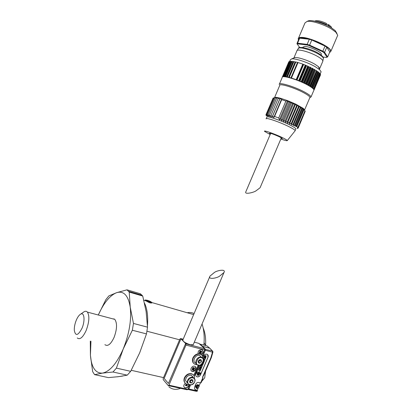 <?xml version="1.0" encoding="UTF-8"?>
<svg xmlns="http://www.w3.org/2000/svg" width="412" height="412" viewBox="0 0 412 412"><rect width="100%" height="100%" fill="white"/><g stroke="black" fill="none" stroke-linecap="round" stroke-linejoin="round"><path stroke-width="0.62" d="M104.885 344.653C107.753 346.719 110.823 344.293 114.088 337.382C117.065 329.203 117.312 323.209 114.83 319.393L112.002 318.646M77.265 337.958C79.913 340.003 82.889 337.485 86.19 330.398C89.255 322.035 89.667 315.942 87.437 312.126C86.587 311.163 85.521 311.008 84.249 311.657L83.157 312.409M76.297 320.165C74.86 323.739 74.191 327.118 74.289 330.3C75.484 336.413 78.064 335.718 82.024 328.22C85.289 320.737 84.331 311.863 80.649 314.135C79.083 315.036 77.636 317.044 76.297 320.165M90.949 341.275L90.424 355.324L92.669 371.696L94.585 374.637L102.48 373.112C109.834 371.557 116.761 363.497 123.25 348.933C129.286 333.756 131.608 319.82 130.223 307.115C128.245 295.43 123.734 290.609 116.678 292.654C109.958 295.347 103.829 302.799 98.293 315.005L105.781 299.771L108.825 295.929L116.678 292.654L127.009 289.842L129.229 292.098L142.732 296.037L140.425 293.777L127.009 289.842M90.285 341.115L90.424 355.324C91.49 367.494 95.507 373.427 102.48 373.112L113.012 372.01L116.4 368.117L123.25 348.933L132.355 330.239L133.462 323.43L130.223 307.115L129.229 292.098M113.012 372.01L127.262 375.162L130.681 371.33L116.4 368.117M127.262 375.162L118.682 376.65L108.402 377.613L94.585 374.637M132.355 330.239L146.481 333.911L147.517 327.169L133.462 323.43M146.481 333.911L139.653 352.909L130.681 371.33M142.732 296.037L146.126 311.554L147.517 327.169M199.99 363.127L201.463 361.762L199.985 363.132L198.368 362.73L199.073 363.168L199.98 363.127L198.553 361.685L199.29 361.005L198.167 361.515M201.581 357.266L199.557 355.427C195.288 354.114 191.606 361.937 195.885 363.235M201.324 360L201.463 361.757L201.324 359.995L200.618 359.552L199.702 359.588L198.224 360.953L198.368 362.73M201.319 359.995L199.707 359.594M199.959 359.604L199.29 361.005L200.026 360.325L199.969 359.604M199.696 359.594L198.218 360.958L198.363 362.725M201.463 361.762L200.026 360.325M198.167 361.587L198.553 361.685M192.831 379.885L191.199 379.509L189.716 380.884L189.865 382.635L191.492 383.011L192.976 381.63L192.831 379.885L192.976 381.63L191.58 380.111L191.528 379.519M192.826 379.885L191.204 379.514L189.716 380.884L189.68 381.646L189.865 382.64L191.492 383.011L192.97 381.636M193.213 377.201L191.395 375.301C187.949 375.038 185.982 376.748 185.493 380.425L187.316 382.969M191.58 380.111L190.844 380.796L191.503 379.514M191.492 383.011L190.102 381.481L190.844 380.796L189.669 381.327M189.664 381.383L190.102 381.481M150.684 302.918L150.298 302.959L150.519 302.521L148.619 301.419L146.44 300.786L148.619 301.419L150.519 302.521L150.447 303.005M145.343 300.405C147.311 300.533 149.298 301.316 151.307 302.748L151.544 303.062M145.961 300.935L146.44 300.786L146.281 301.09M148.263 302.264L148.619 301.419M146.281 301.162L146.44 300.786M196.962 364.692L195.401 364.502C192.888 363.405 192.152 361.309 193.192 358.208C194.881 355.051 197.224 353.717 200.227 354.212C202.06 354.85 202.987 356.226 203.013 358.337M193.676 363.379C192.311 361.968 192.054 360.145 192.904 357.915C194.588 354.758 196.931 353.429 199.933 353.923L201.674 355M188.284 384.453L186.744 384.205C184.38 383.083 183.706 381.038 184.72 378.082C186.497 374.817 188.923 373.483 192.002 374.081C193.784 374.776 194.644 376.177 194.582 378.278M185.086 383.026C183.84 381.646 183.623 379.89 184.437 377.768C186.214 374.503 188.634 373.174 191.714 373.772L193.393 374.91M196.72 388.444L197.132 388.341L196.555 388.398L196.91 388.3L198.126 385.457L197.987 385.055L198.414 385.045L198.847 386.801M188.366 389.541L196.493 391.333L197.569 390.967L197.142 390.427L198.29 387.769M202.931 357.276L203.404 356.169C204.218 354.65 205.356 353.98 206.814 354.171L206.87 354.186C208.142 354.727 208.518 355.777 208.003 357.333L200.526 374.832C199.717 376.347 198.584 377.021 197.116 376.862L196.936 376.81C195.741 376.244 195.401 375.224 195.901 373.741L199.552 365.197M196.158 376.3L197.07 376.81C198.532 376.975 199.666 376.295 200.474 374.781L200.526 374.832M199.357 374.338L200.263 373.905L199.357 374.348M200.732 367.54L200.902 367.046L201.473 367.185L201.128 367.679L200.747 367.545L201.314 367.566M202.004 364.785L202.101 364.229L202.678 364.373L202.004 364.785M201.937 364.728L202.513 364.754M198.97 374.693L198.404 375.497L197.925 375.548L197.569 374.539L198.471 374.611M197.621 375.363L197.549 374.632M200.098 373.658L200.556 373.622L199.794 373.251L200.52 373.493L199.676 372.819L200.757 373.427L200.587 373.921L198.749 374.663L197.77 374.477M197.904 373.205L197.142 373.725L196.771 372.644L197.461 371.979L198.131 372.149M199.588 373.045L199.362 373.545L198.764 373.591L198.414 372.618L199.547 371.882L200.021 372.422L199.614 372.953M198.491 373.416L198.368 372.566L198.8 371.984L199.82 372.026M202.477 363.394L203.394 363.369L202.616 365.197L201.901 365.619L201.602 365.104L200.902 365.336L200.835 365.985L200.474 365.969L202.194 366.18L201.411 368.009L200.696 368.431L200.397 367.921L199.702 368.153L199.526 368.781L199.336 367.803L200.582 366.932M201.689 365.49L201.545 365.192M200.484 368.302L200.34 368.009M199.336 368.652L199.238 368.034M199.336 367.803L200.232 367.38M200.247 365.665L200.49 365.763L199.712 366.922L200.649 366.948L200.284 367.432M200.438 365.717L200.603 364.867M201.231 364.522L201.787 364.115L201.437 364.563M200.438 365.217L200.747 364.795M201.138 364.579L201.483 364.615M204.563 356.957L204.841 357.065L204.378 357.554L204.058 356.591L204.759 355.628L206.072 355.767M199.65 343.963L202.668 346.343L202.266 346.461M204.759 355.628L206.139 355.834L205.779 357.904L205.052 357.688L205.804 356.787M204.558 357.003L205.032 356.282L205.743 356.514M197.461 371.979L198.218 372.247L198.007 372.932M197.796 373.854L198.167 374.07L197.801 374.184L197.966 373.895M199.676 372.819L200.762 373.427M199.707 373.298L200.412 373.375M197.09 374.56L198.63 374.07M198.378 373.931L197.899 373.849L198.208 373.663L198.775 373.962L198.45 373.998M198.208 373.663L198.775 373.962M199.449 374.271L200.263 373.905M208.003 357.333L207.627 354.608M201.628 381.481L204.707 377.789L205.603 371.021M202.447 379.576L202.972 377.382L200.603 382.913L198.558 382.444C197.394 382.321 196.483 382.866 195.839 384.077L194.83 386.441C194.165 388.362 194.593 389.706 196.122 390.468L195.412 389.685L197.142 390.427M197.132 388.341C198.888 387.388 199.305 386.415 198.378 385.426L198.054 385.447L196.838 388.289L196.426 386.641L198.054 385.447L197.987 385.055L196.076 386.456L196.555 388.398M196.066 387.898C195.123 386.162 195.746 385.076 197.94 384.643L198.723 385.21M199.058 385.972L200.387 382.861M194.845 389.386L195.412 389.685M212.942 352.023L212.474 352.183L212.479 351.003L209.801 348.238L202.673 346.353L205.305 349.139L205.336 350.334L202.709 356.488M204.805 349.237L212.438 350.993L209.749 348.212L202.694 346.374M205.856 356.833L205.274 357.168M205.325 357.214L205.104 357.734M204.156 356.365L204.81 355.68M204.264 357.441L204.058 356.591M203.61 360.366L204.476 360.83L205.006 359.594L204.115 359.599L204.352 359.037L204.836 359.161M204.81 359.377L205.598 358.198L205.248 358.352L205.294 358.085M205.598 358.198L205.341 358.136M205.248 358.352L203.662 357.673L203.26 358.775M203.888 357.977L205.197 358.306M203.966 357.786L203.708 357.724M203.224 358.697L203.662 357.673M203.363 359.017L204.043 358.96L203.801 359.522L203.976 358.945M203.801 359.522L203.502 359.444M203.492 359.403L203.755 359.47M205.006 359.594L204.743 359.532M204.125 359.563L204.609 359.686M203.065 362.503L203.204 362.205M203.327 361.901L203.693 361.988L203.44 362.581L202.936 362.73M202.956 362.699L203.631 361.973M202.756 363.018L203.466 363.193L204.403 361.005L203.559 361.03M204.403 361.005L204.141 360.938M203.564 360.994L204.095 360.891M203.394 363.369L203.085 363.255M202.452 363.43L202.951 363.549M200.49 365.763L200.49 365.264M199.758 366.974L200.294 365.717M201.885 366.067L202.194 366.18M200.469 366.026L201.7 366.314M200.031 370.398L199.805 370.012L200.381 369.739L200.551 370.012L201.149 368.616L199.768 369.276L198.965 368.833L198.419 370.115L199.418 370.094L199.799 371.104L199.398 370.089M199.799 371.104L200.417 370.331L200.108 370.218M200.155 370.27L200.417 370.331M201.149 368.616L200.891 368.555M199.768 369.276L200.84 368.503M199.217 369.106L199.717 369.224M199.233 368.9L198.965 368.833M198.419 370.115L198.914 368.781M198.028 373.257L198.146 372.963M196.905 372.36L197.508 372.031M196.792 373.483L196.771 372.644M197.915 373.045L198.234 373.014M197.281 374.297L197.142 374.611L197.806 374.518M200.567 373.71L200.15 373.71M199.717 373.689L199.635 373.349M199.635 373.797L199.197 373.936M198.867 374.039L199.13 374.003M198.409 374.122L198.713 374.111M197.667 374.22L198.296 374.142M198.383 374.719L197.616 374.59M199.526 373.823L199.568 373.483M198.306 373.514L198.862 373.797M202.611 364.357L202.467 364.702M201.411 367.169L201.262 367.519M207.952 357.286L200.474 374.781M190.478 385.127L188.804 389.052L188.114 389.484L187.887 389.258M211.361 357.508L210.934 357.575L211.402 357.415M198.96 365.259L194.279 376.223M204.604 350.092L212.474 352.183L210.934 357.575L202.513 377.274L203.904 374.982M197.224 390.818L196.122 390.468M201.046 382.851L200.603 382.913M197.018 390.689L196.313 389.906M198.157 353.784C197.786 351.142 198.945 349.752 201.623 349.603L201.669 349.613C203.667 351.039 203.482 352.698 201.113 354.593M191.302 370.795L192.177 371.258C195.17 370.882 196.236 369.358 195.376 366.67M192.322 371.408L192.152 371.361C189.293 370.573 191.693 365.387 194.531 366.222L194.67 366.263C197.549 367.03 195.175 372.232 192.322 371.408M184.169 387.311L185.106 387.821C187.094 387.883 188.325 386.868 188.794 384.777M188.943 384.844C188.516 386.986 187.285 388.032 185.251 387.98L184.988 387.903C183.278 386.677 183.386 385.138 185.312 383.289M202.24 355.628L204.671 349.932L185.977 345.081L185.647 343.546L168.42 383.469L164.321 378.607L164.321 377.989L180.945 338.865L185.647 343.546L168.42 383.469L164.321 378.607L164.321 377.989L180.945 338.865L183.088 339.431L180.647 338.566L179.92 339.03L163.209 378.371L163.203 379.612L168.24 385.617L168.925 385.174L187.846 389.345L189.675 385.071M185.977 345.081L168.925 385.174M204.671 349.932L204.63 348.722L198.842 343.366M193.81 375.378L198.162 365.187M168.487 385.673L187.156 389.778L187.846 389.345M185.647 343.546L189.834 344.628L185.647 343.546M200.902 354.48C202.879 353.202 203.379 351.709 202.4 350.004M199.671 351.76L201.53 352.239L200.078 351.678L201.926 351.307L200.067 350.833L201.52 351.395L199.526 351.616L201.061 351.276M199.995 350.998L199.923 350.689L201.926 351.307M200.392 351.652L201.602 352.064M200.876 352.579L199.686 352.394L199.315 353.099L199.274 352.363L200.325 352.291L201.138 352.765L200.726 352.435M199.671 353.115L199.599 352.646L200.701 352.739L201.005 353.156L200.412 353.542L200.835 352.816M192.569 368.498L194.438 368.946L192.981 368.405L194.835 368.019L192.965 367.566L194.423 368.107L192.425 368.343L193.934 367.988M192.893 367.736L192.821 367.416L194.835 368.019M193.326 368.374L194.51 368.776M192.414 368.941L192.234 369.852L192.157 369.059L193.207 368.972L194.021 369.44L193.609 369.111M187.048 384.973L185.848 384.818L185.477 385.524L185.441 384.782L186.497 384.684L187.311 385.148L186.904 384.813M187.182 385.534L186.445 385.766L187.043 385.375M200.412 353.542L201.113 353.372L201.138 352.765M199.315 353.099L199.877 353.213M192.234 369.852L193.692 370.197L194.114 369.883L194.021 369.44M193.758 369.26L193.207 368.972M193.352 369.121L192.77 368.905M192.914 369.059L192.558 369.09M185.833 385.529L185.951 384.999L187.187 385.39M186.585 385.926L187.29 385.745L187.311 385.148M185.477 385.524L186.044 385.617M192.456 369.337L193.568 369.415L193.872 369.822L192.656 369.868L192.456 369.337M192.358 369.626L192.656 369.868M192.512 369.713L192.97 369.971M192.826 369.816L193.305 370.022M193.161 369.868L193.573 370.012M193.429 369.858L193.764 369.945M260.307 187.213L260.075 187.759L255.909 190.9C253.498 192.62 243.842 194.83 245.907 191.626L270.679 133.354M219.622 276.133L223.974 272.512C226.312 268.614 216.892 270.509 214.415 272.445L210.007 276.091C207.653 279.99 217.114 278.1 219.622 276.133M209.718 276.771L182.835 340.024C182.985 341.538 185.503 343.129 190.39 344.787L193.264 344.612M168.935 386.863C172.283 389.561 176.161 390.051 180.569 388.331M131.237 370.306L163.533 377.603M117.183 376.836L122.56 376.079M147.156 300.24L145.189 299.962L145.781 300.796L149.829 302.856L151.868 302.913L151.884 302.557C151.096 301.697 149.52 300.925 147.156 300.24M203.873 345.05L204.064 342.681C204.486 335.44 203.811 329.209 202.05 323.992M194.093 313.537C191.935 312.507 189.644 312.244 187.203 312.744M205.573 345.498L205.578 345.395C205.959 338.443 205.155 332.654 203.157 328.019M146.95 331.227L179.596 339.802M201.241 345.488L201.844 345.642M147.465 325.614C148.145 316.05 147.172 308.593 144.54 303.247M114.011 318.77L113.846 319.135M273.007 98.303L265.946 114.778L266.729 115.767L266.549 114.474L267.378 115.947L267.275 114.51L268.258 116.169L268.274 114.665L269.309 116.38L269.52 114.948L270.581 116.699L271.008 115.35L272.064 117.126L272.698 115.86L273.723 117.657L274.567 116.472L278.697 117.971L285.877 101.095L287.54 100.621L295.677 104.092L303.376 108.454L304.628 109.844L309.747 97.85M274.48 97.603L276.2 97.325L273.099 98.077L266.106 114.567M291.438 78.023L298.015 62.542L302.794 64.107L305.714 65.251L299.107 80.783L291.083 77.961L296.733 79.876M301.625 81.854L301.151 81.633L307.759 66.1L308.155 66.27L301.738 81.926L301.151 81.633M304.056 82.961L303.551 82.719L310.159 67.197L310.545 67.367L304.144 83.033L303.551 82.719M306.327 84.089L305.833 83.832L312.435 68.33L312.785 68.485L306.389 84.151L305.833 83.832M308.387 85.202L307.944 84.949L314.541 69.474L314.82 69.607L308.423 85.248L307.81 84.908M310.226 86.335L316.761 70.833L310.184 86.263L309.803 86.031L316.596 70.694L310.184 86.304L309.803 86.031M312.378 87.864L311.359 87.04L317.925 71.647L318.229 71.873L311.668 87.246L318.234 71.858M311.972 87.545L318.476 72.296L319.197 72.661L312.816 88.122M313.563 88.935L319.949 73.48L313.589 88.879M311.637 87.287L311.359 87.04M337.397 36.04L337.732 35.252L335.801 32.162L331.84 29.242C325.068 24.957 313.661 21.11 308.403 21.29L307.094 21.388L304.973 22.943L298.566 38.043M336.97 33.424L335.188 30.596L331.547 27.903C324.728 23.566 312.981 19.874 308.799 20.703L307.192 21.352M330.862 27.486L328.688 25.812L328.529 26.193M326.026 24.977L326.252 24.447C322.148 22.495 318.656 21.476 315.772 21.388L315.757 21.388M302.738 47.54L302.902 47.148L304.813 46.417C309.644 46.448 321.844 52.2 321.391 54.214L321.226 54.6M326.252 24.447L326.376 23.386C321.139 21.012 317.441 20.183 315.288 20.899L315.134 21.017M326.299 24.014L328.812 24.756L328.688 25.812M296.851 50.841C297.078 48.451 310.303 52.041 317.997 56.665C320.881 58.375 322.503 59.755 322.859 60.816L322.673 61.609M293.833 58.01L294.894 57.577C298.005 57.036 308.552 60.507 314.799 64.174L318.435 66.651L319.748 68.474L319.377 69.087M289.693 61.342L290.316 59.864L291.696 58.885C295.332 58.257 307.867 62.397 315.283 66.734L319.594 69.654L321.128 71.77L320.886 72.347M291.083 77.961L288.946 77.379L289.291 77.415L295.852 61.975L295.353 62.011L288.838 77.348M283.178 76.57L289.796 61.362L290.414 61.527L284.022 76.591M284.126 76.508L290.584 61.249L290.867 61.264L291.531 61.47L285.089 76.647M291.928 61.306L285.428 76.632L291.928 61.306L293.05 61.599L286.572 76.859M292.247 61.331L285.732 76.684L287.046 76.946L293.514 61.661L293.911 61.568L287.375 76.967L287.756 77.096L287.046 76.946L293.596 61.532M293.911 61.568L295.09 61.955L288.58 77.286M305.714 65.251L306.245 65.575L299.663 81.04M299.993 81.174L306.574 65.709L307.759 66.1M308.238 66.322L308.676 66.626L302.094 82.086M302.753 82.385L309.335 66.929L310.159 67.197M310.663 67.444L311.003 67.722L304.427 83.167M305.143 83.523L311.719 68.083L312.435 68.33M312.929 68.593L313.166 68.84L306.595 84.259M307.249 84.604L313.815 69.195L314.541 69.474M279.264 84.439C278.224 81.689 294.796 86.649 304.798 92.185C308.722 94.338 310.797 95.924 311.024 96.938L309.989 97.654M274.577 97.567L279.697 85.495C278.708 82.894 294.477 87.627 303.994 92.885C307.738 94.935 309.716 96.439 309.937 97.402M276.225 97.335L280.129 98.144L287.54 100.621L288.065 101.929L289.672 101.46L290.28 102.825L291.655 102.284L292.469 103.762L293.668 103.165L294.595 104.715L295.677 104.092L296.619 105.673L297.546 105.065L298.499 106.615L299.369 106.167L300.199 107.527L301.012 107.254L301.692 108.387L302.454 108.32L302.949 109.185L303.659 109.365L304.947 110.813L297.866 127.406L297.454 127.679L298.17 127.808L297.428 128.204L298.19 128.091L297.114 128.57L297.938 128.204M298.17 127.808L305.23 111.271L304.947 110.813M298.19 128.091L305.174 111.405M266.286 118.589L266.888 117.168C265.699 115.236 280.649 120.294 289.94 125.027C293.596 126.875 295.579 128.153 295.888 128.848L295.759 129.141M278.697 117.971L279.46 119.737L280.881 118.821L281.504 120.556L283.09 119.722L283.554 121.411L285.279 120.654L285.562 122.282L287.406 121.597L287.499 123.162L289.435 122.539L289.487 123.981L291.32 123.456L291.444 124.754L293.035 124.336L293.241 125.48L294.539 125.155L294.853 126.139L295.816 125.907L296.254 126.716L296.831 126.572L297.866 127.406M266.322 115.767L265.946 114.778M266.162 118.877C264.957 116.982 279.892 122.065 289.193 126.783C292.85 128.621 294.838 129.888 295.152 130.573L295.09 130.825M270.174 134.539L264.638 131.423C262.753 129.698 274.814 133.9 282.493 137.675C285.686 139.241 287.277 140.224 287.262 140.626C286.937 140.95 284.8 140.404 280.85 138.983M270.401 134.013L269.345 133.246C270.416 133.061 273.856 134.286 279.655 136.918L282.416 138.566L281.077 138.458M299.678 38.198L299.055 38.604L296.934 43.605L297.546 43.214L299.678 38.198L309.33 39.253L307.156 44.362L297.546 43.214L297.742 43.863L307.208 45.001L307.156 44.362L309.603 45.129L311.776 40.01L309.33 39.253M327.653 56.928L324.589 52.309L323.987 52.648L327.025 57.191L327.653 56.928L329.785 51.938L326.757 47.22L325.027 46.072L311.776 40.01M325.027 46.072L322.853 51.17L309.603 45.129L309.391 45.686L322.442 51.634L322.853 51.17L324.589 52.309L326.757 47.22M327.025 57.191L326.376 57.489L322.993 57.021M299.745 47.586L296.934 43.605M323.987 52.648L322.442 51.634M309.391 45.686L307.208 45.001M297.742 43.863L297.196 44.208M331.536 27.898L331.279 26.888L328.812 24.756M314.984 69.731L308.547 85.325M309.118 85.655L315.669 70.287L316.385 70.591M310.705 86.644L317.235 71.333L317.925 71.647M312.899 88.323L319.367 73.161L319.949 73.48M319.985 73.964L320.433 74.356M311.148 86.947L310.184 86.304M309.587 85.938L308.423 85.248M307.733 84.867L306.389 84.151M305.622 83.76L304.154 83.039M303.294 82.632L301.754 81.936M300.745 81.494L297.964 80.35M298.015 62.542L295.852 61.975M288.941 77.379L287.756 77.096M290.867 61.264L284.517 76.606M284.136 76.591L290.584 61.249M289.796 61.362L283.43 76.627M283.183 76.663L289.579 61.362M289.435 61.707L289.106 61.635L282.683 76.817M313.939 89.574L320.387 74.212M289.986 77.652L289.291 77.415M287.375 76.967L287.061 76.92M284.373 76.56L284.1 76.534M285.434 76.689L284.146 76.606M303.629 64.519L297.047 79.995M290.949 77.925L297.5 62.516M302.794 64.107L296.192 79.629M285.877 101.095L281.715 99.647L281.751 98.617L279.83 99.065L280.072 98.128L278.121 98.597L278.569 97.747L276.612 98.241L277.271 97.479L275.34 98.01L276.236 97.33M281.715 99.647L274.567 116.472M281.803 98.638L273.723 117.657M279.46 119.737L287.581 100.646M279.83 99.065L272.698 115.86M280.881 118.821L288.065 101.929M280.124 98.154L272.064 117.126M281.504 120.556L289.631 101.45M278.121 98.597L271.008 115.35M283.09 119.722L290.28 102.825M283.554 121.411L291.686 102.305M276.612 98.241L269.52 114.948M285.279 120.654L292.469 103.762M285.562 122.282L293.694 103.185M275.34 98.01L268.274 114.665M287.406 121.597L294.595 104.715M287.499 123.162L295.631 104.076M274.32 97.907L267.275 114.51M289.435 122.539L296.619 105.673M289.487 123.981L297.546 105.065M273.568 97.927L266.549 114.474M291.32 123.456L298.499 106.615M291.444 124.754L299.369 106.167M293.035 124.336L300.199 107.527M293.241 125.48L301.012 107.254M294.539 125.155L301.692 108.387M294.853 126.139L302.454 108.32M295.816 125.907L302.949 109.185M296.254 126.716L303.659 109.365M296.831 126.572L303.948 109.896M197.951 365.13L197.77 365.084C193.321 363.935 196.972 355.865 201.339 357.189L203.374 359.043M201.36 357.807C205.624 357.554 201.571 367.03 198.327 364.914C194.037 365.197 198.105 355.654 201.36 357.807M191.395 375.301L195.123 379.926C194.603 383.644 192.6 385.302 189.113 384.911L187.203 382.326C187.692 378.628 189.669 376.908 193.13 377.171L195.087 379.782M194.871 380.127C195.18 381.677 194.103 383.201 191.637 384.695C189.051 384.844 187.774 384.082 187.81 382.403C187.491 380.843 188.572 379.313 191.055 377.819C193.645 377.686 194.917 378.453 194.871 380.127M188.073 388.82L197.436 390.931M203.744 375.363L211.351 357.58L212.922 352.095L212.479 351.003L212.855 351.395M199.779 344.087L206.752 345.807M206.989 345.869L209.734 348.197L202.668 346.343M202.513 377.274L202.972 377.382M195.746 389.778L196.452 390.561M198.378 385.426L198.29 385.029M180.647 338.566L183.17 339.231L180.641 338.561M194.304 342.171L199.099 343.438L194.304 342.171M185.956 343.855L204.63 348.722M298.54 39.82L298.262 38.764C298.293 37.806 299.4 37.343 301.574 37.374C309.088 37.26 328.282 45.675 330.532 50.058L330.929 51.191L329.538 52.515M298.556 39.779C296.831 37.034 301.414 37.131 312.306 40.067C323.554 44.681 329.528 48.065 330.223 50.207C330.944 51.155 330.728 51.902 329.564 52.453M297.042 50.552L298.267 48.657C298.509 46.309 311.317 49.759 318.754 54.25C321.54 55.908 323.106 57.258 323.451 58.298L323.266 59.081M279.47 83.955L282.189 77.549C281.205 74.665 297.835 79.501 307.805 85.119C311.719 87.303 313.779 88.93 313.985 90.001L313.769 90.506M313.274 88.688L312.744 88.168M328.07 25.961L328.57 24.782M313.98 89.919L320.433 74.793M312.574 87.962L319.12 72.62M288.992 77.358L295.548 61.924M305.297 65.065L298.685 80.597M303.17 64.267L296.568 79.789M291.16 77.961L297.732 62.49M142.058 295.239L128.58 291.305M80.649 314.135L84.249 311.657M114.83 319.393L87.437 312.126M199.671 355.458L201.453 357.219C205.923 358.373 202.519 366.428 198.09 365.171M145.142 300.508L144.885 300.539M200.227 354.212L199.933 353.923M192.002 374.081L191.714 373.772M196.998 388.48C199.243 387.203 199.717 386.059 198.414 385.045L198.084 384.69M202.58 379.267L201.025 382.892M281.355 137.799L260.075 187.759M223.974 272.512L193.161 344.859M205.578 345.395L204.064 342.681M193.64 314.598L151.884 302.557M145.781 300.796L143.829 300.235M275.288 97.299L274.928 97.443M312.821 88.137L319.362 72.8M313.609 88.91L320.129 73.63M298.396 48.425C297.804 45.989 310.545 48.302 318.744 53.467C321.803 55.378 323.374 56.985 323.451 58.298L322.859 60.816M311.024 96.938L313.985 90.001C313.82 88.791 311.766 87.097 307.816 84.913C298.448 79.676 282.869 74.814 282.272 77.178M330.929 51.191L337.732 35.252M308.799 20.703L307.094 21.388M321.046 55.023L321.391 54.214M315.288 20.899L314.902 21.192M293.885 57.989L296.82 51.078M294.894 57.577L291.696 58.885M303.376 108.454L303.876 109.762M335.188 30.596L335.801 32.162M331.279 26.888L331.387 27.805M319.748 68.474L322.9 61.084M318.435 66.651L319.594 69.654M320.15 74.067L321.128 71.77M314.042 90.048L320.515 74.881M314.016 89.553L320.515 74.33M282.514 76.807L288.941 61.651M282.323 77.09L288.683 62.099M295.888 128.848L295.152 130.573M287.262 140.626L295.157 130.738"/></g></svg>
